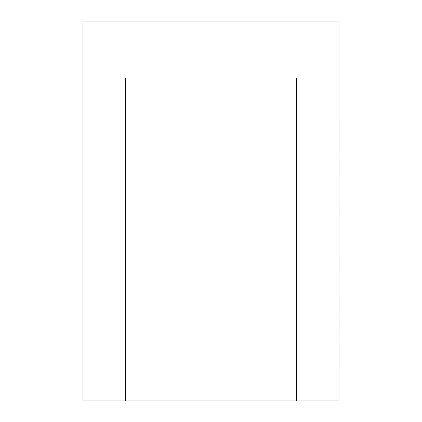 <?xml version="1.0" encoding="UTF-8"?>
<svg xmlns="http://www.w3.org/2000/svg" width="422" height="422" viewBox="0 0 422 422"><rect width="100%" height="100%" fill="white"/><g stroke="black" fill="none" stroke-linecap="round" stroke-linejoin="round"><path stroke-width="0.63" d="M82.965 78.001L82.965 21.1L339.008 21.1L339.008 400.9L82.965 400.9L82.965 78.001L125.64 78.001L125.64 400.9M296.334 400.9L296.334 78.001L125.64 78.001M296.334 78.001L339.008 78.001M339.035 149.863L339.008 135.694M339.008 202.259L339.008 185.801M339.035 185.801L339.008 185.348M339.008 211.353L339.008 223.043M339.035 211.353L339.008 208.79M339.035 208.79L339.008 205.329M339.008 239.49L339.008 230.059M339.035 269.199L339.008 255.03M339.035 328.88L339.008 314.712M339.008 362.783L339.008 383.076M339.035 362.783L339.008 354.934M339.035 354.934L339.008 351.278M339.035 351.278L339.008 340.807M339.035 308.983L339.008 294.82M339.008 289.212L339.008 279.781M339.035 169.755L339.008 155.586M339.035 129.971L339.008 115.802M339.008 95.826L339.008 112.394"/></g></svg>
